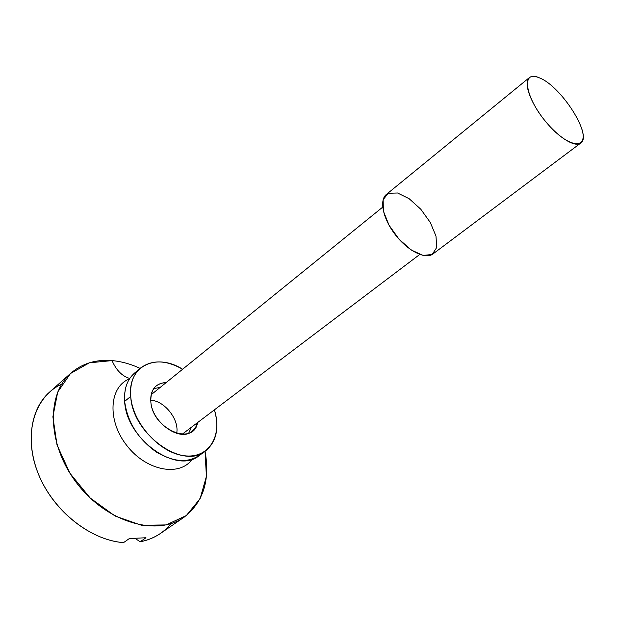 <?xml version="1.0" encoding="UTF-8"?>
<svg xmlns="http://www.w3.org/2000/svg" width="619" height="619" viewBox="0 0 619 619"><rect width="100%" height="100%" fill="white"/><g stroke="black" fill="none" stroke-linecap="round" stroke-linejoin="round"><path stroke-width="0.93" d="M170.983 523.628C163.277 533.16 152.994 539.219 140.142 541.795L135.685 538.747L140.142 541.795C147.678 540.356 154.402 537.601 160.313 533.539L183.959 517.291C157.149 536.588 107.66 522.885 77.615 484.213C47.284 445.781 45.845 394.45 70.999 373.048C82.265 363.438 95.953 359.291 112.054 360.598C121.401 361.434 130.756 364.026 140.111 368.39C130.756 364.026 121.401 361.434 112.054 360.598L89.368 362.811L70.489 373.512L57.706 392.059L52.886 416.788L57.025 444.999L69.955 473.28L90.181 498.016L115.111 516.045L141.519 525.276L166.178 524.927L186.342 515.542L200.099 498.659L206.406 476.444L205.044 451.313C210.274 480.29 203.249 502.288 183.959 517.291M70.999 373.048L49.559 392.106C29.325 409.809 24.83 446.307 41.202 480.359C57.474 514.428 92.494 540.402 123.56 542.615L129.394 538.53L145.976 537.756L140.142 541.795L145.976 537.756L129.394 538.53L123.56 542.615C89.531 540.302 51.222 509.097 37.225 471.036C23.011 432.975 34.981 396.191 61.738 384.12M539.435 77.87C561.139 86.041 592.855 135.778 580.653 143.128C574.788 147.848 557.549 136.923 543.737 119.196C529.849 101.539 523.365 82.18 529.353 77.623C531.589 75.897 534.948 75.975 539.435 77.87C520.834 69.22 524.564 97.098 546.817 122.972C568.846 149.086 589.775 150.425 581.233 127.166M529.353 77.623L386.364 194.443C378.96 200.208 383.06 219.188 395.657 235.166C408.145 251.221 425.593 259.748 432.96 253.945L580.653 143.128M397.584 192.996L409.144 198.707L420.765 209.191L430.298 222.461L435.985 236.087L436.704 247.507L432.17 254.471L423.11 255.43L411.248 250.006L399.015 239.182L389.018 225.192L383.354 211.017L383.146 199.628L388.291 193.26L397.584 192.996M129.503 378.843C109.114 386.767 106.901 420.463 126.887 445.634C146.533 471.074 179.773 477.001 192.354 459.105C179.773 477.001 146.533 471.074 126.887 445.634C106.901 420.463 109.114 386.767 129.503 378.843M150.742 400.245C164.623 400.725 179.533 419.767 176.67 433.354M112.054 360.598C116.271 370.294 122.175 376.244 129.758 378.449C122.175 376.244 116.271 370.294 112.054 360.598M140.567 368.011C152.15 359.523 166.163 359.933 182.613 369.249C156.506 352.528 127.491 365.721 130.717 396.4C129.897 383.904 133.178 374.441 140.567 368.011L134.602 373.025C127.197 379.462 123.877 388.918 124.659 401.391C126.067 439.072 176.91 474.959 199.233 455.545L202.204 453.007C190.373 463.345 175.053 463.004 156.251 451.986C137.913 438.77 127.382 421.903 124.659 401.391C123.87 387.045 128.241 376.824 137.782 370.75M188.663 433.246L191.426 427.242L188.663 433.246M160.213 387.386L153.729 388.631L160.213 387.386M130.717 396.4C132.628 423.203 159.779 453.131 184.33 455.754C208.959 458.896 222.678 435.815 214.406 409.848C219.505 428.046 216.542 441.757 205.523 450.965C183.278 470.339 132.273 434.174 130.717 396.4L124.659 401.391L130.717 396.4M150.843 401.762C150.471 389.575 155.609 383.153 166.24 382.511L160.886 383.3L156.39 385.745C152.142 389.351 150.293 394.69 150.843 401.762C151.941 422.498 179.827 442.175 192.107 431.35L195.55 427.574L197.608 422.56C193.6 446.725 152.351 429.168 150.843 401.762M419.744 254.455L182.148 434.259M382.697 207.148L151.183 394.705M199.233 455.545L205.523 450.965"/></g></svg>
